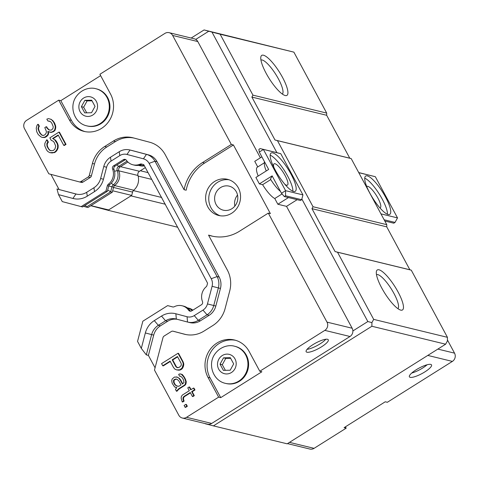 <?xml version="1.0" encoding="UTF-8"?>
<svg xmlns="http://www.w3.org/2000/svg" width="479" height="479" viewBox="0 0 479 479"><rect width="100%" height="100%" fill="white"/><g stroke="black" fill="none" stroke-linecap="round" stroke-linejoin="round"><path stroke-width="0.72" d="M117.133 164.806L118.552 166.458A3.269 3.054 -76.3 0 0 117.217 170.584A11.819 11.047 103.7 0 1 113.188 184.936L114.84 185.337A11.819 11.047 -76.3 0 0 118.864 170.985A3.269 3.054 103.7 0 1 120.199 166.86L127.899 162.022M105.949 191.025L107.338 191.361L82.538 206.952L81.155 206.611L105.949 191.025L107.35 185.684A2.515 2.353 103.7 0 1 108.296 184.259A12.574 11.753 -76.3 0 0 112.577 168.985A2.515 2.353 103.7 0 1 113.607 165.818L123.354 159.693A2.515 2.353 103.7 0 1 126.408 160.291A12.574 11.753 -76.3 0 0 132.958 164.794A12.574 11.753 -76.3 0 0 140.09 164.159A2.515 2.353 103.7 0 1 141.556 164.046L143.724 164.614L196.647 262.39L207.563 283.179L206.952 285.496A2.515 2.353 103.7 0 1 206.132 286.819A12.574 11.753 -76.3 0 0 202.485 301.578A2.515 2.353 103.7 0 1 201.455 304.746L191.714 310.871A2.515 2.353 103.7 0 1 188.654 310.272A12.574 11.753 -76.3 0 0 182.11 305.77L183.493 306.105A12.574 11.753 103.7 0 1 190.043 310.608A2.515 2.353 -76.3 0 0 190.684 311.224M125.767 159.675A2.515 2.353 -76.3 0 0 124.738 160.028L114.996 166.153A2.515 2.353 -76.3 0 0 113.966 169.327A12.574 11.753 103.7 0 1 109.685 184.595A2.515 2.353 103.7 0 0 108.739 186.02L107.35 185.684M178.032 386.314L176.913 386.026L175.248 384.679L174.093 382.535L174.021 380.661L174.53 379.865L176.464 379.123M176.374 366.74L175.853 366.615L172.195 359.819L177.446 356.514L181.104 363.31L181.331 364.603L181.02 365.758L179.11 367.435L176.781 367.465L177.302 367.591L176.374 366.74L172.715 359.945L177.631 356.855M177.302 367.591L177.877 367.74M176.392 385.9L174.727 384.553L173.572 382.404L173.5 380.536L174.009 379.739L175.955 378.997L177.038 379.266L178.895 380.973L181.014 384.906L178.912 386.23L176.913 386.026M174.727 384.553L175.248 384.679M173.572 382.404L174.093 382.535M173.5 380.536L174.021 380.661M174.009 379.739L174.53 379.865M174.709 379.296L175.23 379.422M172.195 359.819L172.715 359.945M176.781 367.465L175.853 366.615M76.987 194.24L56.983 188.977L58.516 194.624L62.27 201.605L81.155 206.611M107.338 191.361L108.739 186.02M142.592 164.315A2.515 2.353 103.7 0 0 141.479 164.495A12.574 11.753 103.7 0 1 134.342 165.129L132.958 164.794M155.16 185.349L154.843 185.271M182.11 305.77A12.574 11.753 -76.3 0 0 174.248 306.746A2.515 2.353 103.7 0 1 172.632 306.931L167.644 305.608L142.85 321.199L137.545 341.407L141.305 348.389L146.311 354.879L148.394 355.388L153.717 335.096L151.633 334.587A15.088 14.107 103.7 0 1 158.333 325.325L160.417 325.834A15.088 14.107 -76.3 0 0 153.717 335.096M172.985 306.997L167.644 305.608M146.311 354.879L151.633 334.587A6933.447 46.559 -165.3 0 1 145.353 332.953L141.305 348.389M145.353 332.953A20.118 18.807 103.7 0 1 154.286 320.613L158.333 325.325L165.566 320.78M177.362 319.331A15.088 14.107 -76.3 0 0 167.65 321.283L165.572 320.78A6868.411 1756.439 -122.1 0 1 161.525 316.062L154.286 320.613M161.525 316.062A20.118 18.807 103.7 0 1 175.871 313.769A6927.106 2461.527 104.8 0 0 176.332 319.062L187.529 322.032L187.073 316.745L175.871 313.775M56.983 188.977L75.939 194.007A15.088 14.107 103.7 0 0 76.203 194.073A15.088 14.107 103.7 0 0 86.699 192.289L93.932 187.738A15.088 14.107 103.7 0 0 100.638 178.481A6932.824 50.313 14.7 0 0 103.446 179.266L106.589 167.273A10.059 9.4 103.7 0 1 111.056 161.1L119.81 155.597A10.059 9.4 103.7 0 1 126.983 154.454L143.431 158.818A10.059 9.4 103.7 0 1 149.113 163.369L211.227 278.73A10.059 9.4 103.7 0 1 212.083 286.316L207.461 303.925A10.059 9.4 103.7 0 1 202.994 310.099L194.246 315.601A10.059 9.4 103.7 0 1 187.073 316.745M103.446 179.266A20.118 18.807 103.7 0 1 94.513 191.612L93.938 187.738M86.699 192.289A6842.012 1753.11 57.9 0 0 87.274 196.162L94.513 191.606M87.274 196.162A20.118 18.807 103.7 0 1 72.928 198.45A6898.037 2447.013 -75.2 0 1 75.939 194.007L76.466 194.133M58.516 194.624L72.928 198.45M184.11 405.462L185.864 404.36L186.822 406.15L185.074 407.246L184.11 405.462M182.188 401.887L181.152 398.223L181.278 396.714L182.289 395.115L189.295 390.714L187.756 387.852L189.157 386.972L190.696 389.828L193.498 388.068L194.462 389.858L191.66 391.618L193.779 395.552L192.378 396.432L190.259 392.499L183.954 396.462L183.098 397.48L182.972 398.995L183.589 401.001L182.188 401.887L182.703 402.013L184.104 401.133L183.589 401.001M175.446 389.367L176.811 387.553L174.637 387.002L172.171 383.29L171.716 380.703L172.189 378.967L174.452 377.069L177.32 377.177L178.793 378.171L180.296 380.092L182.415 384.026L183.972 382.571L183.517 379.985L182.367 377.835L180.511 376.129L179.613 376.213L178.655 374.428L179.356 373.985L181.331 374.177L183.768 376.955L184.924 379.105L185.726 381.47L185.289 384.134L184.427 385.152L178.823 388.679L176.41 391.157L175.446 389.367M179.912 369.806L176.691 369.914L174.871 369.141L173.56 367.579L170.093 361.136L162.734 365.764L161.579 363.615L178.044 353.268L182.667 361.849L183.277 363.86L182.176 367.902L179.912 369.806L180.433 369.932L178.673 370.105M40.853 136.79L38.26 134.587L36.721 131.725L36.23 128.204L37.021 125.318L37.877 124.3L38.841 126.085L38.051 128.977L39.817 133.132L41.871 135.192L43.846 135.383L45.248 134.503L46.265 132.905L46.385 131.396L44.81 127.6L46.212 126.719L46.984 128.144L48.84 129.851L49.924 130.126L51.708 129.965L53.079 128.144L53.199 126.63L51.816 123.193L50.505 121.624L47.792 120.936L46.828 119.151L48.421 118.624L50.594 119.175L52.061 120.169L53.762 122.45L55.145 125.887L55.211 127.761L54.582 130.072L53.373 131.312L51.079 132.276L47.822 131.45L48.086 133.677L47.421 135.054L44.81 137.174L42.128 137.419L40.853 136.79M49.852 137.832L58.959 132.108L65.509 144.263L63.755 145.365L58.175 134.994L52.564 138.521L54.582 139.646L57.049 143.359L57.66 145.371L57.576 147.819L56.75 149.771L55.384 151.586L53.983 152.466L49.87 152.663L47.852 151.532L46.541 149.969L44.775 145.814L44.858 143.365L46.703 139.814L47.858 141.958L46.84 143.556L47.14 146.718L49.415 150.077L50.69 150.705L53.373 150.46L54.929 148.999L55.72 146.113L54.145 142.317L53.019 141.107L51.199 140.335L49.852 137.832M100.638 178.481L103.781 166.488A15.088 14.107 103.7 0 1 110.481 157.232L119.229 151.729A15.088 14.107 103.7 0 1 129.731 149.945A15.088 14.107 103.7 0 1 129.995 150.011L146.442 154.376A15.088 14.107 103.7 0 1 154.962 161.207L217.077 276.569A15.088 14.107 103.7 0 1 218.364 287.945L213.742 305.554A15.088 14.107 103.7 0 1 207.042 314.811L198.294 320.313A15.088 14.107 103.7 0 1 187.792 322.098A15.088 14.107 103.7 0 1 187.529 322.032M165.572 320.78A15.088 14.107 103.7 0 1 176.068 318.996A15.088 14.107 103.7 0 1 176.332 319.062M186.822 406.15L187.343 406.276L185.595 407.378L185.074 407.246M187.343 406.276L186.385 404.486L185.864 404.36M182.972 398.995L183.493 399.121L184.104 401.133M191.037 389.619L189.678 387.098L189.157 386.972M194.462 389.858L194.983 389.984L194.019 388.194L193.498 388.068M194.983 389.984L192.181 391.744L191.66 391.618M192.181 391.744L194.3 395.678L193.779 395.552M194.3 395.678L192.899 396.558L192.378 396.432M190.444 392.84L184.475 396.588L183.954 396.462M184.475 396.588L183.619 397.606L183.098 397.48M183.619 397.606L183.493 399.121M177.266 390.14L177.787 390.265L176.931 391.283L176.41 391.157M176.649 387.739L175.919 387.631M177.32 377.177L176.236 376.901M177.841 377.302L178.793 378.171M179.314 378.296L180.817 380.218L180.296 380.092M180.817 380.218L182.756 383.817M180.739 376.284L179.613 376.213M181.331 374.177L180.248 373.901M181.852 374.303L182.589 374.8L182.068 374.674M182.589 374.8L184.283 377.081L183.768 376.955M184.283 377.081L185.439 379.23L184.924 379.105M185.439 379.23L186.247 381.595L185.726 381.47M186.247 381.595L186.121 383.11L185.601 382.978M186.121 383.11L185.81 384.266L185.289 384.134M185.81 384.266L184.948 385.284L184.427 385.152M184.948 385.284L179.344 388.804L178.823 388.679M179.344 388.804L177.787 390.265M182.176 367.902L182.697 368.028L181.834 369.052L181.313 368.92M181.834 369.052L180.433 369.932M179.194 370.231L176.691 369.914M170.273 361.477L163.255 365.89L162.734 365.764M182.667 361.849L183.188 361.98L178.565 353.394L178.044 353.268M183.188 361.98L183.798 363.986L183.277 363.86M183.798 363.986L183.517 366.076L182.996 365.95M183.517 366.076L182.697 368.028M43.565 137.473L42.128 137.419M38.841 126.085L39.362 126.211L38.398 124.426L37.877 124.3M39.362 126.211L38.853 127.013L38.332 126.881M38.853 127.013L38.536 128.168L38.015 128.037M38.536 128.168L38.571 129.102L38.051 128.977M38.571 129.102L39.182 131.108L38.661 130.983M39.182 131.108L40.338 133.258L39.817 133.132M40.338 133.258L41.655 134.827L41.134 134.695M41.655 134.827L42.386 135.317L41.871 135.192M42.386 135.317L42.966 135.467M46.984 128.144L47.505 128.276L46.732 126.845L46.212 126.719M47.505 128.276L49.361 129.977L48.84 129.851M49.361 129.977L49.942 130.126M49.457 121.109L47.792 120.936M50.594 119.175L48.421 118.624M51.115 119.301L52.061 120.169M52.582 120.295L54.283 122.576L53.762 122.45M54.283 122.576L54.666 123.295L54.145 123.163M54.666 123.295L55.666 126.013L55.145 125.887M55.666 126.013L55.732 127.887L55.211 127.761M55.732 127.887L55.103 130.198L54.582 130.072M55.103 130.198L53.893 131.438L53.373 131.312M53.893 131.438L52.672 131.749M53.193 131.875L51.079 132.276M51.6 132.402L49.642 132.216M48.355 131.671L48.607 133.803L48.086 133.677M48.607 133.803L47.942 135.18L47.421 135.054M47.942 135.18L46.732 136.419L46.212 136.293M46.732 136.419L45.331 137.299L44.81 137.174M45.331 137.299L44.086 137.605M65.509 144.263L66.03 144.395L59.48 132.234L58.959 132.108M66.03 144.395L64.276 145.496L63.755 145.365M58.354 135.335L53.085 138.647L52.564 138.521M53.085 138.647L54.582 139.646M55.103 139.772L56.414 141.341L55.893 141.215M56.414 141.341L57.57 143.484L57.049 143.359M57.57 143.484L58.181 145.496L57.66 145.371M58.181 145.496L58.097 147.945L57.576 147.819M58.097 147.945L57.27 149.897L56.75 149.771M57.27 149.897L55.905 151.711L55.384 151.586M55.905 151.711L54.504 152.597L53.983 152.466M54.504 152.597L51.846 152.855M52.367 152.981L49.87 152.663M47.858 141.958L48.379 142.083L47.223 139.94L46.703 139.814M48.379 142.083L47.361 143.682L46.84 143.556M47.361 143.682L47.235 145.197L46.714 145.071M47.235 145.197L47.655 146.843L47.14 146.718M47.655 146.843L48.81 148.993L48.295 148.867M48.81 148.993L49.936 150.202L49.415 150.077M49.936 150.202L50.978 150.717M259.798 371.255L261.881 371.764L220.723 397.636L218.64 397.133L208.012 377.392A25.148 23.507 103.7 0 1 209.904 349.772A25.148 23.507 103.7 0 1 234.536 340.018A25.148 23.507 103.7 0 1 249.17 351.514L259.798 371.255L324.828 330.372L349.993 336.498L211.7 423.436A6.035 5.64 -76.3 0 1 207.497 424.149L182.337 418.029A6.035 5.64 103.7 0 1 178.823 415.269L154.477 370.051L162.992 337.599A2.515 2.353 -76.3 0 1 164.111 336.054L171.344 331.51A2.515 2.353 -76.3 0 1 173.141 331.223L185.762 334.522M235.572 340.3A25.148 23.507 -76.3 0 0 211.658 350.748A25.148 23.507 -76.3 0 0 210.095 377.895L220.723 397.636M58.731 100.153L26.632 120.331A6.035 5.64 103.7 0 0 24.465 128.588L48.81 173.805L79.131 181.846A2.515 2.353 -76.3 0 0 80.921 181.559L88.16 177.008A2.515 2.353 -76.3 0 0 89.274 175.464L92.417 163.477A27.662 25.854 103.7 0 1 104.703 146.502L113.457 141A27.662 25.854 103.7 0 1 132.701 137.73A27.662 25.854 103.7 0 1 133.186 137.85L149.634 142.215A27.662 25.854 103.7 0 1 165.255 154.735L184.08 189.708A40.23 37.607 103.7 0 1 202.521 162.561L231.327 144.448L172.638 35.44A6.035 5.64 103.7 0 0 169.123 32.68A6.035 5.64 103.7 0 0 164.926 33.392L99.895 74.275L110.523 94.016A25.148 23.507 103.7 0 1 108.631 121.636A25.148 23.507 103.7 0 1 83.999 131.39A25.148 23.507 103.7 0 1 69.365 119.894L58.731 100.153L60.815 100.656L71.449 120.397A25.148 23.507 -76.3 0 0 85.046 131.617M231.327 144.448L233.411 144.951L204.599 163.064A40.23 37.607 -76.3 0 0 186.163 190.217L184.08 189.708M133.845 138.03A27.662 25.854 -76.3 0 0 115.535 141.509L106.787 147.011A27.662 25.854 -76.3 0 0 94.501 163.986L91.357 175.973A2.515 2.353 103.7 0 1 90.238 177.517L83.005 182.062A2.515 2.353 103.7 0 1 81.208 182.349L79.215 181.864M129.731 149.945L131.815 150.454A15.088 14.107 103.7 0 1 132.078 150.52L148.526 154.879A15.088 14.107 103.7 0 1 157.046 161.71L219.16 277.072A15.088 14.107 103.7 0 1 220.448 288.448L215.825 306.057A15.088 14.107 103.7 0 1 209.125 315.32L200.372 320.822A15.088 14.107 103.7 0 1 189.876 322.606L187.792 322.098M167.65 321.283L160.417 325.834M233.411 144.951L270.384 213.622L268.3 213.113L239.494 231.225A40.23 37.607 103.7 0 1 211.496 235.985A40.23 37.607 103.7 0 1 208.539 235.123L227.369 270.096A27.662 25.854 103.7 0 1 229.722 290.957L225.106 308.566A27.662 25.854 103.7 0 1 212.82 325.54L204.066 331.043A27.662 25.854 103.7 0 1 184.822 334.312A27.662 25.854 103.7 0 1 184.337 334.192L173.141 331.223M208.539 235.123L210.622 235.632A40.23 37.607 -76.3 0 0 212.538 236.219M218.64 397.133L186.535 417.311A6.035 5.64 103.7 0 1 182.337 418.029M268.3 213.113L326.995 322.122A6.035 5.64 103.7 0 1 324.828 330.372M83.508 206.341L86.352 207.096L85.531 205.066M112.284 192.229L113.607 187.187L111.96 186.792L110.637 191.828L112.284 192.229L88.004 207.497L86.352 207.096L110.637 191.828L107.703 189.971M108.751 185.96L111.96 186.792A3.269 3.054 103.7 0 1 113.188 184.936L111.362 183.074M120.199 166.86L118.552 166.458L127.049 161.118M144.017 165.165A11.819 11.047 103.7 0 1 138.425 165.351A11.819 11.047 103.7 0 1 138.419 165.345L140.078 165.752A11.819 11.047 -76.3 0 0 144.401 165.872M187.211 307.787A11.819 11.047 103.7 0 1 187.223 307.793A11.819 11.047 103.7 0 1 192.169 310.59M246.314 355.125A19.112 17.867 103.7 0 1 244.877 376.117A19.112 17.867 103.7 0 1 226.154 383.529L225.495 383.368A19.112 17.867 -76.3 0 0 244.218 375.955A19.112 17.867 -76.3 0 0 245.655 354.969A19.112 17.867 -76.3 0 0 234.53 346.227L235.189 346.389A19.112 17.867 103.7 0 1 246.314 355.125M60.815 100.656L100.626 75.634M107.667 97.632A19.112 17.867 103.7 0 1 106.23 118.618A19.112 17.867 103.7 0 1 87.507 126.031L86.849 125.869A19.112 17.867 -76.3 0 0 105.572 118.457A19.112 17.867 -76.3 0 0 107.009 97.471A19.112 17.867 -76.3 0 0 95.884 88.735L96.542 88.89A19.112 17.867 103.7 0 1 107.667 97.632M59.061 189.486L50.924 174.362M155.07 367.794L148.394 355.388M231.638 213.275A18.609 17.394 103.7 0 1 218.687 215.478A18.609 17.394 103.7 0 1 206.186 193.288A18.609 17.394 103.7 0 1 227.489 179.32A18.609 17.394 103.7 0 1 240.41 194.456A18.609 17.394 103.7 0 1 231.638 213.275M321.559 346.808A12.574 3.096 -28.3 0 1 306.153 351.712A12.574 3.096 -28.3 0 1 315.751 343.024A12.574 3.096 -28.3 0 1 328.289 339.791A12.574 3.096 -28.3 0 1 321.559 346.808M297.154 199.683L286.532 206.359L352.155 328.241A6.035 5.64 103.7 0 1 352.879 330.947A6.035 5.64 103.7 0 1 349.993 336.498M286.532 206.359L277.856 204.246L274.772 198.522A18.609 4.76 -122.2 0 1 262.612 184.69L259.361 183.9L255.894 177.464L268.653 169.44L259.295 152.059L263.408 149.472L285.592 190.672L281.478 193.259L272.12 175.877L259.361 183.9M258.181 176.021A18.609 4.76 -122.2 0 1 257.265 167.249L264.384 162.776M257.762 166.937L254.744 161.333L261.875 156.855M169.123 32.68L194.282 38.805A6.035 5.64 103.7 0 1 195.749 39.404A6.035 5.64 103.7 0 1 197.797 41.559L260.378 157.789M192.869 310.147A11.819 11.047 -76.3 0 0 188.87 308.195L187.223 307.793M220.268 215.784A18.609 17.394 103.7 0 1 208.808 200.252A18.609 17.394 103.7 0 1 217.664 182.277A18.609 17.394 103.7 0 1 229.028 179.775M113.607 187.187A3.269 3.054 103.7 0 1 114.84 185.337M92.022 100.83L87.13 100.889L83.651 107.218L86.729 112.822M91.543 112.727L84.729 112.864L81.394 106.667L84.873 100.339L91.687 100.201L95.022 106.398L91.543 112.727M83.651 107.218L81.394 106.667M87.13 100.889L84.873 100.339M230.674 358.328L225.777 358.382L222.298 364.717L225.375 370.321M230.189 370.225L223.376 370.363L220.041 364.166L223.519 357.837L230.333 357.699L233.668 363.89L230.189 370.225M222.298 364.717L220.041 364.166M225.777 358.382L223.519 357.837M427.106 364.77A12.574 3.096 -28.3 0 1 422.694 368.004A12.574 3.096 -28.3 0 1 411.718 373.051M385.553 197.091A22.633 5.79 -122.2 0 1 389.792 214.352A22.633 5.79 -122.2 0 1 372.842 198.27A22.633 5.79 -122.2 0 1 365.699 176.032A22.633 5.79 -122.2 0 1 385.553 197.091M387.445 214.275A22.633 5.79 57.8 0 0 382.26 199.162A22.633 5.79 57.8 0 0 364.753 178.182M416.131 369.812A12.574 3.096 -28.3 0 1 431.537 364.908A12.574 3.096 -28.3 0 1 421.933 373.596A12.574 3.096 -28.3 0 1 409.395 376.829A12.574 3.096 -28.3 0 1 416.131 369.812M379.859 207.826A12.574 3.215 57.8 0 0 380.278 207.694A12.574 3.215 57.8 0 0 377.925 198.108A12.574 3.215 57.8 0 0 366.896 186.409A12.574 3.215 57.8 0 0 366.74 186.529M384.134 219.771L395.037 222.424L393.798 223.196L384.805 221.011M358.717 172.56L375.332 176.703L358.777 172.674M380.961 213.874L397.516 217.903L395.037 222.424M397.516 217.903L375.332 176.703M251.882 97.081L326.672 115.277L349.778 158.196L274.994 139.994L251.882 97.081L252.948 95.141L326.696 113.086L293.878 52.145L204.066 29.943L208.76 31.225L195.749 39.404M282.341 94.07A20.118 5.149 57.8 0 0 275.814 74.431A20.118 5.149 57.8 0 0 260.947 60.043M266.18 73.377A23.639 6.047 -122.2 0 1 260.851 56.917A23.639 6.047 -122.2 0 1 279.455 72.143A23.639 6.047 -122.2 0 1 285.113 95.507A23.639 6.047 -122.2 0 1 266.18 73.377M397.881 308.65A20.118 5.149 57.8 0 0 391.355 289.011A20.118 5.149 57.8 0 0 376.488 274.623M381.721 287.957A23.639 6.047 -122.2 0 1 376.392 271.497A23.639 6.047 -122.2 0 1 394.995 286.723A23.639 6.047 -122.2 0 1 400.654 310.093A23.639 6.047 -122.2 0 1 381.721 287.957M237.53 195.073A12.364 11.556 -76.3 0 0 234.848 206.102M133.372 190.588L161.692 197.48M130.965 195.875L165.333 204.24M177.715 227.238L107.715 210.203L108.29 209.844M90.818 205.725L107.715 210.203M204.066 29.943L191.175 38.045M352.879 330.947L367.836 321.547L301.86 199.019L301.68 199.707L300.447 200.485L284.31 196.558L285.544 195.779L285.592 190.672L302.944 194.893L280.76 153.693L260.127 148.574L276.904 152.669L211.969 32.075L220.13 34.201L252.948 95.141M367.836 321.547L371.914 322.606L371.878 326.259L445.626 344.203L287.166 443.817L213.418 425.879L371.878 326.259M335.072 251.577L311.967 208.664L386.751 226.86L409.862 269.773L335.072 251.577L337.521 252.217L373.686 319.379L371.914 322.606M274.994 139.994L277.443 140.634L313.026 206.724L311.967 208.664M213.418 425.879L205.257 423.753M293.878 52.145L220.13 34.201M313.026 206.724L386.775 224.669L351.185 158.579L277.443 140.634M373.686 319.379L447.434 337.324L411.269 270.162L337.521 252.217M447.434 337.324L447.398 340.976L445.626 344.203M326.696 113.086L326.672 115.277M349.778 158.196L351.185 158.579M386.775 224.669L386.751 226.86M409.862 269.773L411.269 270.162M208.76 31.225L211.969 32.075M287.496 443.614L309.877 449.057A6.035 5.64 -76.3 0 0 314.074 448.344L346.179 428.16L344.096 427.657L385.254 401.779L387.337 402.288L452.368 361.406A6.035 5.64 -76.3 0 0 454.535 353.149L447.41 339.91M345.449 426.807L346.179 428.16M262.612 184.69L270.761 179.565M280.484 191.42A18.436 4.718 57.8 0 1 270.449 179.062L272.216 175.901M274.772 198.522L282.059 193.941M288.478 197.57L277.856 204.246M284.31 196.558L281.478 193.259M275.365 170.284A22.633 5.79 -122.2 0 1 271.132 153.023A22.633 5.79 -122.2 0 1 288.077 169.099A22.633 5.79 -122.2 0 1 295.22 191.343A22.633 5.79 -122.2 0 1 275.365 170.284M259.295 152.059L258.888 149.352L260.127 148.574M264.426 161.591L264.354 163.638A18.436 4.718 57.8 0 0 266.246 170.949M301.68 199.707L285.544 195.779M280.76 153.693L276.904 152.669M301.86 199.019L302.944 194.893M292.873 191.265A22.633 5.79 57.8 0 0 284.783 171.171A22.633 5.79 57.8 0 0 270.186 155.172M284.825 184.283A12.574 3.215 57.8 0 0 287.442 185.11A12.574 3.215 57.8 0 0 283.472 172.751A12.574 3.215 57.8 0 0 274.06 163.818A12.574 3.215 57.8 0 0 273.844 167.303M90.968 205.629L108.619 209.922L131.707 195.408L132.581 192.091A3.521 3.293 -76.3 0 1 133.737 190.229A13.328 12.46 -76.3 0 0 137.952 175.482A3.521 3.293 -76.3 0 1 139.479 171.284L145.329 167.602M131.707 195.408L112.667 190.774M325.822 339.252A12.574 3.096 -28.3 0 1 320.002 343.91A12.574 3.096 -28.3 0 1 307.063 349.353M231.89 208.712A12.364 11.556 103.7 0 1 223.286 210.173A12.364 11.556 103.7 0 1 214.981 195.426A12.364 11.556 103.7 0 1 229.136 186.145A12.364 11.556 103.7 0 1 237.722 196.204A12.364 11.556 103.7 0 1 231.89 208.712M118.864 170.985L117.217 170.584L114.565 171.29M188.654 310.272L190.043 310.608M114.996 166.153L113.607 165.818M113.966 169.327L112.577 168.985M123.354 159.693L124.738 160.028M108.296 184.259L109.685 184.595M141.479 164.495L140.09 164.159M103.781 166.488L106.589 167.273M110.481 157.232L111.056 161.1M119.229 151.729L119.81 155.597M132.078 150.52L129.995 150.011L126.983 154.454M148.526 154.879L146.442 154.376L143.431 158.818M157.046 161.71L154.962 161.207L149.113 163.369M219.16 277.072L217.077 276.569L211.227 278.73M220.448 288.448L212.083 286.316M215.825 306.057L207.461 303.925M209.125 315.32L207.042 314.811L202.994 310.099M200.372 320.822L198.294 320.313L194.246 315.601M208.012 377.392L210.095 377.895M69.365 119.894L71.449 120.397M113.457 141L115.535 141.509M104.703 146.502L106.787 147.011M92.417 163.477L94.501 163.986M91.357 175.973L89.274 175.464M88.16 177.008L90.238 177.517M83.005 182.062L80.921 181.559M184.337 334.192L185.301 334.426M202.521 162.561L204.599 163.064M186.535 417.311L211.7 423.436M326.995 322.122L352.155 328.241M172.638 35.44L197.797 41.559M96.357 101.41A9.957 9.311 103.7 0 1 88.094 116.451A9.957 9.311 103.7 0 1 80.173 101.734A9.957 9.311 103.7 0 1 96.357 101.41M235.003 358.909A9.957 9.311 103.7 0 1 226.741 373.949A9.957 9.311 103.7 0 1 218.819 359.232A9.957 9.311 103.7 0 1 235.003 358.909M148.029 172.62L140.335 170.746M151.669 179.374L138.126 176.08M314.074 448.344L289.484 442.362M452.368 361.406L427.777 355.424M454.535 353.149L437.854 349.089M139.479 171.284L120.51 166.668M137.952 175.482L118.804 170.817M133.737 190.229L114.571 185.565M132.581 192.091L113.541 187.457M81.256 182.361L79.173 181.858M175.176 331.719L173.099 331.211M95.884 88.735C90.938 87.196 82.22 88.459 76.43 96.291C68.641 106.5 74.335 123.313 86.849 125.869M234.53 346.227C229.585 344.694 220.873 345.958 215.077 353.789C207.287 363.998 212.981 380.811 225.495 383.368"/></g></svg>
